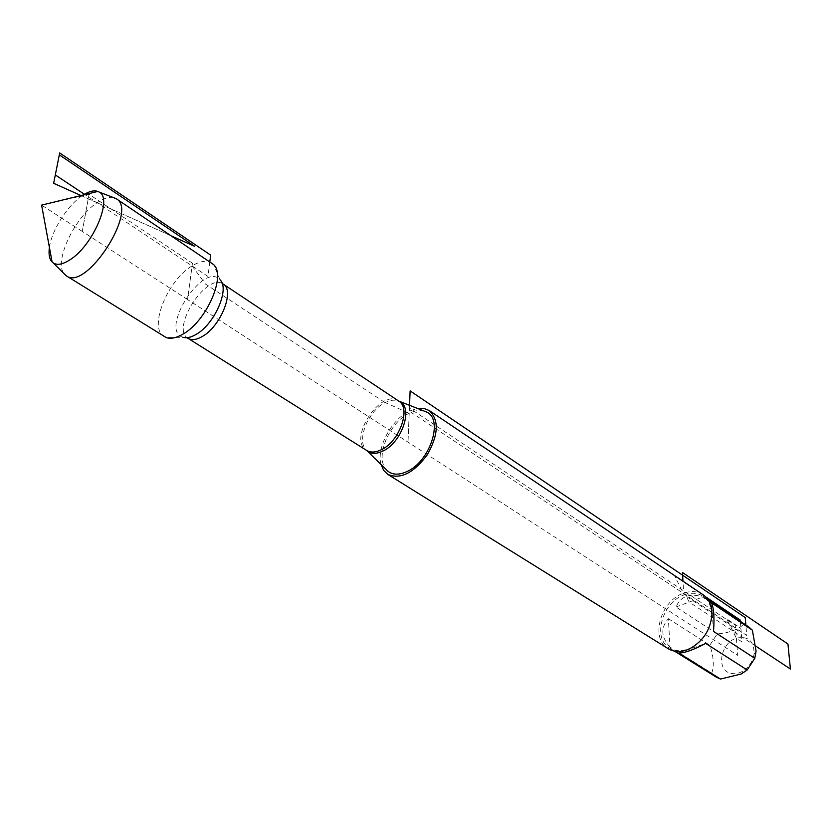 <?xml version="1.0" encoding="UTF-8"?>
<svg xmlns="http://www.w3.org/2000/svg" width="832" height="832" viewBox="0 0 832 832"><rect width="100%" height="100%" fill="white"/><g stroke="black" fill="none" stroke-linecap="round" stroke-linejoin="round"><path stroke-width="0.62" stroke-dasharray="4.16 3.12" d="M424.008 411.018C419.588 409.833 414.648 410.592 409.198 413.286C389.116 422.49 374.691 457.413 386.225 469.539M381.056 464.485C376.21 448.074 391.342 419.598 409.292 411.143L417.331 408.398M211.9 263.11C206.866 260 200.262 260.926 192.088 265.907C167.398 280.155 148.148 328.245 164.247 336.638M703.082 594.734C697.372 591.084 690.778 590.606 683.322 593.299C660.566 600.787 649.938 638.612 668.127 648.669M736.341 638.175C748.249 635.742 754.156 641.014 754.094 653.994C752.856 661.222 749.195 666.879 743.101 670.956C738.67 673.598 734.396 674.346 730.257 673.182C715.811 669.646 720.606 642.907 736.341 638.175L726.742 618.894L740.886 628.326L741.988 641.888L736.341 638.175M713.523 631.415L711.474 602.732M678.694 653.016L705.702 643.406M669.968 647.057C661.014 637.114 660.494 627.661 668.387 618.696L669.968 647.057L711.745 673.109C714.303 665.756 713.658 656.479 709.8 645.258L717.205 633.901C729.03 632.902 737.766 629.772 743.423 624.52L748.769 626.964M668.387 618.696L709.8 645.258M716.258 677.123L711.745 673.109M717.205 633.901L676 607.017C678.163 601.775 681.616 598.229 686.358 596.378C691.142 594.63 696.54 594.87 702.53 597.095L743.423 624.52M676 607.017L702.53 597.095M740.314 621.286L741.25 632.83L684.112 594.89C691.267 592.311 697.58 592.779 703.071 596.274C708.854 600.402 711.693 606.809 711.589 615.503C710.195 629.98 703.186 640.806 690.529 647.982C682.656 651.612 675.646 651.633 669.521 648.024C652.07 638.362 662.272 602.066 684.112 594.89L674.69 576.014L705.65 596.835M113.318 197.527C108.846 196.695 103.438 198.432 97.105 202.727C74.558 217.277 53.716 261.633 64.085 273.686M49.41 247.385C51.605 230.578 67.246 205.795 81.879 195.926L83.304 194.969M384.405 402.199L205.41 283.972L192.088 265.907L187.574 299.551L737.714 655.408L735.322 625.3L409.417 408.086L408.002 442.135L409.198 413.286L384.405 402.199M192.452 263.214L187.574 299.551L82.274 231.431L89.055 194.282L192.452 263.214M756.059 646.308L689.198 602.077L683.571 590.814L682.978 581.214M409.531 405.33L409.292 411.143L746.751 635.461L745.878 625.019M82.274 231.431L41.6 205.13L89.055 194.282L82.274 231.431M209.83 261.716L207.958 276.463L84.417 194.293M81.006 195.53L171.808 236.122L81.006 195.53M398.642 401.024C380.869 387.639 347.194 439.608 366.621 450.424C355.867 441.355 367.983 410.613 385.247 402.574C390.281 400.057 394.722 399.516 398.57 400.972M188.053 338.354C170.123 328.598 207.033 271.658 223.215 284.107M222.071 283.192L220.022 279.76C203.757 260.874 158.943 330.013 182.77 337.241L166.317 337.626M220.022 279.76L213.647 264.607M186.805 337.709L182.77 337.241M754.094 653.994L756.08 651.123M743.101 670.956L741.26 673.982M669.521 648.024L674.523 651.144M703.071 596.274L707.907 599.518M711.589 615.503L711.942 614.754M690.529 647.982L689.988 648.617"/><path stroke-width="1.25" d="M386.225 469.539L387.993 471.276C392.87 474.989 399.131 475.103 406.775 471.64C430.102 461.75 443.882 419.037 426.431 411.965L424.008 411.018M417.331 408.398L423.779 408.356L429.239 410.54C439.171 419.973 438.537 434.699 427.336 454.709C413.65 473.096 400.483 479.669 387.826 474.417L383.635 470.35L381.056 464.485M64.085 273.686L66.466 275.912L166.317 337.626C170.851 339.113 176.384 337.948 182.926 334.142C206.44 321.318 226.356 275.714 213.647 264.607L116.428 198.838L113.318 197.527M387.826 474.417L668.127 648.669C673.525 651.914 679.754 652.34 686.806 649.958L689.988 648.617C703.186 641.139 710.497 629.855 711.942 614.754C712.057 605.706 709.103 599.04 703.082 594.734L429.239 410.54M707.907 599.518L748.769 626.964L752.367 630.178L711.474 602.732C713.835 608.046 714.522 617.604 713.523 631.415L754.78 658.33L747.178 669.989L741.25 673.993L720.502 679.058L716.258 677.123L674.523 651.144M752.367 630.178L756.08 651.102L754.78 658.33M747.178 669.989L705.702 643.406C693.472 649.896 684.466 653.099 678.694 653.016L720.502 679.058M66.466 275.912C86.05 291.314 138.414 210.517 116.428 198.838M83.304 194.969C89.18 191.277 94.026 190.091 97.864 191.433L99.081 192.026C113.09 198.182 93.028 245.575 70.044 259.74C62.785 264.451 57.148 265.491 53.154 262.881L52.114 262.007C49.358 259.064 48.464 254.186 49.41 247.385M740.314 621.286L740.21 620.069L705.65 596.835M682.978 581.214L682.438 572.468L787.946 644.03L790.4 669.022L756.059 646.308M745.878 625.019L745.254 617.583L410.124 390.884L409.531 405.33M84.417 194.293L55.318 174.938L59.686 152.942L210.673 255.133L209.83 261.716M53.654 183.31L81.006 195.53L53.654 183.31L59.311 154.835L194.709 246.355L171.808 236.122L194.709 246.355M398.57 400.972L399.454 401.378C413.722 407.202 402.002 442.676 382.762 451.121C376.449 454.074 371.29 454.043 367.286 451.017L366.59 450.403C370.521 452.764 375.336 452.577 381.066 449.862C399.485 441.75 411.455 408.054 398.642 401.024L223.215 284.107C235.102 290.358 220.698 326.612 202.124 336.596C196.331 339.893 191.641 340.486 188.053 338.354L186.805 337.709M182.77 337.241C186.389 338.406 190.788 337.49 195.957 334.495C214.51 324.438 230.079 288.725 220.022 279.76M188.053 338.354L366.621 450.424L387.993 471.276M398.642 401.024L426.431 411.965M223.215 284.107L222.071 283.192M53.154 262.881L66.082 275.652M99.081 192.026L116.043 198.588M97.864 191.433L41.6 205.13L52.114 262.007"/></g></svg>
